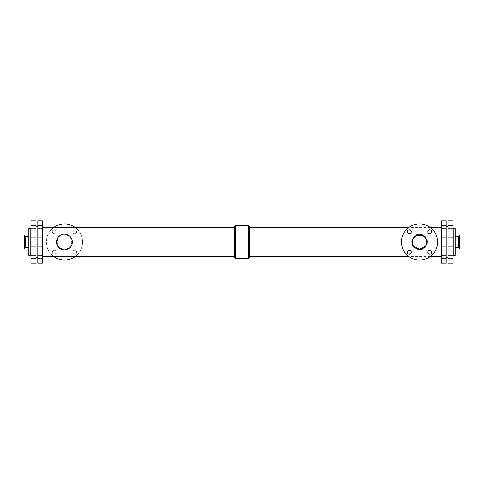 <?xml version="1.0" encoding="UTF-8"?>
<svg xmlns="http://www.w3.org/2000/svg" width="484" height="484" viewBox="0 0 484 484"><rect width="100%" height="100%" fill="white"/><g stroke="black" fill="none" stroke-linecap="round" stroke-linejoin="round"><path stroke-width="0.36" stroke-dasharray="2.42 1.81" d="M448.033 234.813L452.988 234.813L452.988 237.704L452.988 234.813L452.988 237.704L452.988 234.813L448.033 234.813L448.033 237.704L448.033 234.813M441.426 234.813L446.175 234.813L446.175 237.704L446.175 234.813L446.175 237.704L446.175 234.813L441.426 234.813L441.426 237.704L441.426 234.813M448.033 255.588L452.988 255.588L452.988 258.474L452.988 255.588L452.988 258.474L452.988 255.588L448.033 255.588L448.033 258.474L448.033 255.588M441.426 255.588L446.175 255.588L446.175 258.474L446.175 255.588L446.175 258.474L446.175 255.588L441.426 255.588L441.426 258.474L441.426 255.588M448.033 221.974L448.033 224.866L448.033 221.974L452.988 221.974L452.988 224.866L452.988 221.974M441.426 221.974L441.426 224.866L441.426 221.974L446.175 221.974L446.175 224.866L446.175 221.974M448.033 246.296L452.988 246.296L452.988 249.187L452.988 246.296L452.988 249.187L452.988 246.296L448.033 246.296L448.033 249.187L448.033 246.296M441.426 246.296L446.175 246.296L446.175 249.187L446.175 246.296L446.175 249.187L446.175 246.296L441.426 246.296L441.426 249.187L441.426 246.296M448.033 225.526L452.988 225.526L452.988 228.412L452.988 225.526L452.988 228.412L452.988 225.526L448.033 225.526L448.033 228.412L448.033 225.526M441.426 225.526L446.175 225.526L446.175 228.412L446.175 225.526L446.175 228.412L446.175 225.526L441.426 225.526L441.426 228.412L441.426 225.526M448.033 259.134L448.033 262.026L448.033 259.134L452.988 259.134L452.988 262.026L452.988 259.134M441.426 259.134L441.426 262.026L441.426 259.134L446.175 259.134L446.175 262.026L446.175 259.134M31.012 234.813L35.967 234.813L35.967 237.704L35.967 234.813L35.967 237.704L35.967 234.813L31.012 234.813L31.012 237.704L31.012 234.813M37.825 234.813L42.574 234.813L42.574 237.704L42.574 234.813L42.574 237.704L42.574 234.813L37.825 234.813L37.825 237.704L37.825 234.813M31.012 255.588L35.967 255.588L35.967 258.474L35.967 255.588L35.967 258.474L35.967 255.588L31.012 255.588L31.012 258.474L31.012 255.588M37.825 255.588L42.574 255.588L42.574 258.474L42.574 255.588L42.574 258.474L42.574 255.588L37.825 255.588L37.825 258.474L37.825 255.588M31.012 221.974L31.012 224.866L31.012 221.974L35.967 221.974L35.967 224.866L35.967 221.974M37.825 221.974L37.825 224.866L37.825 221.974L42.574 221.974L42.574 224.866L42.574 221.974M31.012 246.296L35.967 246.296L35.967 249.187L35.967 246.296L35.967 249.187L35.967 246.296L31.012 246.296L31.012 249.187L31.012 246.296M37.825 246.296L42.574 246.296L42.574 249.187L42.574 246.296L42.574 249.187L42.574 246.296L37.825 246.296L37.825 249.187L37.825 246.296M31.012 225.526L35.967 225.526L35.967 228.412L35.967 225.526L35.967 228.412L35.967 225.526L31.012 225.526L31.012 228.412L31.012 225.526M37.825 225.526L42.574 225.526L42.574 228.412L42.574 225.526L42.574 228.412L42.574 225.526L37.825 225.526L37.825 228.412L37.825 225.526M31.012 259.134L31.012 262.026L31.012 259.134L35.967 259.134L35.967 262.026L35.967 259.134M37.825 259.134L37.825 262.026L37.825 259.134L42.574 259.134L42.574 262.026L42.574 259.134M407.365 231.782A1.96 1.96 0 0 0 410.305 233.482A1.96 1.96 0 0 0 410.305 230.082A1.96 1.96 0 0 0 407.365 231.782M407.365 252.218A1.96 1.96 0 0 0 410.305 253.918A1.96 1.96 0 0 0 410.305 250.518A1.96 1.96 0 0 0 407.365 252.218M427.802 231.782A1.96 1.96 0 0 0 430.742 233.482A1.96 1.96 0 0 0 430.742 230.082A1.96 1.96 0 0 0 427.802 231.782M427.802 252.218A1.96 1.96 0 0 0 430.742 253.918A1.96 1.96 0 0 0 430.742 250.518A1.96 1.96 0 0 0 427.802 252.218M52.278 231.782A1.96 1.96 0 0 1 55.218 230.082A1.96 1.96 0 0 1 55.218 233.482A1.96 1.96 0 0 1 52.278 231.782A1.96 1.96 0 0 0 55.218 233.482A1.96 1.96 0 0 0 55.218 230.082A1.96 1.96 0 0 0 52.278 231.782M52.278 252.218A1.96 1.96 0 0 1 55.218 250.518A1.96 1.96 0 0 1 55.218 253.918A1.96 1.96 0 0 1 52.278 252.218A1.96 1.96 0 0 0 55.218 253.918A1.96 1.96 0 0 0 55.218 250.518A1.96 1.96 0 0 0 52.278 252.218M72.715 231.782A1.96 1.96 0 0 1 75.655 230.082A1.96 1.96 0 0 1 75.655 233.482A1.96 1.96 0 0 1 72.715 231.782A1.96 1.96 0 0 0 75.655 233.482A1.96 1.96 0 0 0 75.655 230.082A1.96 1.96 0 0 0 72.715 231.782M72.715 252.218A1.96 1.96 0 0 1 75.655 250.518A1.96 1.96 0 0 1 75.655 253.918A1.96 1.96 0 0 1 72.715 252.218A1.96 1.96 0 0 0 75.655 253.918A1.96 1.96 0 0 0 75.655 250.518A1.96 1.96 0 0 0 72.715 252.218M455.256 228.642L455.256 255.358M459.8 235.393L459.8 248.607M24.2 248.607L24.2 235.393M24.2 242L24.2 246.937L24.2 242M28.744 228.642L28.744 255.358M419.543 249.877C412.779 250.276 408.986 240.935 413.971 236.428C418.454 231.467 427.789 235.182 427.42 242C426.949 246.804 424.323 249.429 419.543 249.877M427.42 242A7.877 7.877 0 0 1 415.605 248.818A7.877 7.877 0 0 1 415.605 235.182A7.877 7.877 0 0 1 427.42 242M426.241 244.801L426.797 242M437.609 242A18.065 18.065 0 0 1 410.511 257.645A18.065 18.065 0 0 1 410.511 226.355A18.065 18.065 0 0 1 437.609 242M64.457 234.123C59.677 234.571 57.051 237.196 56.58 242C56.108 252.17 72.806 252.17 72.334 242C71.862 237.196 69.242 234.571 64.457 234.123M57.203 242A7.254 7.254 0 0 0 68.087 248.286A7.254 7.254 0 0 0 68.087 235.714A7.254 7.254 0 0 0 57.203 242C57.632 237.583 60.046 235.163 64.457 234.746C70.688 234.383 74.185 242.98 69.587 247.13C65.449 251.716 56.858 248.268 57.203 242M53.591 227.571A18.065 18.065 0 0 0 53.591 256.429M75.322 256.429A18.065 18.065 0 0 0 75.322 227.571M46.391 242A18.065 18.065 0 0 0 73.489 257.645A18.065 18.065 0 0 0 73.489 226.355A18.065 18.065 0 0 0 46.391 242M234.571 226.361L234.571 257.639M234.571 242L234.571 256.429L234.571 242M235.393 225.483L235.393 258.517M249.429 226.361L249.429 257.639M249.429 242L249.429 227.571L249.429 242M248.607 225.483L248.607 258.517M42.574 220.837L42.574 263.163M446.175 220.837L446.175 263.163M448.033 220.837L448.033 263.163M441.426 220.837L441.426 263.163M441.426 242L441.426 256.429L441.426 242M37.825 220.837L37.825 263.163M37.825 242L37.825 257.585L37.825 242M35.967 220.837L35.967 263.163M31.012 220.837L31.012 263.163M31.012 227.649L31.012 256.351L31.012 227.649M30.189 228.642L30.189 255.358M453.81 228.642L453.81 255.358M452.988 227.649A1.035 1.035 0 0 1 452.988 227.613L452.988 256.387L452.988 227.613M452.988 220.837L452.988 263.163M458.427 236.755L458.427 247.245M459.328 235.393L459.328 248.607M459.171 235.502L459.171 248.498M458.814 236.482L458.814 247.518M24.672 248.607L24.672 235.393M24.829 248.498L24.829 235.502M25.186 247.518L25.186 236.482M25.573 247.245L25.573 236.755M448.033 237.704L452.988 237.704L448.033 237.704M441.426 237.704L446.175 237.704L441.426 237.704M448.033 258.474L452.988 258.474L448.033 258.474M441.426 258.474L446.175 258.474L441.426 258.474M448.033 224.866L452.988 224.866M441.426 224.866L446.175 224.866M448.033 249.187L452.988 249.187L448.033 249.187M441.426 249.187L446.175 249.187L441.426 249.187M448.033 228.412L452.988 228.412L448.033 228.412M441.426 228.412L446.175 228.412L441.426 228.412M448.033 262.026L452.988 262.026M441.426 262.026L446.175 262.026M31.012 237.704L35.967 237.704L31.012 237.704M37.825 237.704L42.574 237.704L37.825 237.704M31.012 258.474L35.967 258.474L31.012 258.474M37.825 258.474L42.574 258.474L37.825 258.474M31.012 224.866L35.967 224.866M37.825 224.866L42.574 224.866M31.012 249.187L35.967 249.187L31.012 249.187M37.825 249.187L42.574 249.187L37.825 249.187M31.012 228.412L35.967 228.412L31.012 228.412M37.825 228.412L42.574 228.412L37.825 228.412M31.012 262.026L35.967 262.026M37.825 262.026L42.574 262.026M459.8 237.063L455.256 237.063M459.8 246.937L455.256 246.937M24.2 246.937L28.744 246.937M24.2 237.063L28.744 237.063M430.409 227.571L408.678 227.571M430.409 256.429L408.678 256.429M452.988 227.631L452.988 256.369L452.988 227.631"/><path stroke-width="0.73" d="M407.365 231.782A1.96 1.96 0 0 1 410.305 230.082A1.96 1.96 0 0 1 410.305 233.482A1.96 1.96 0 0 1 407.365 231.782M407.365 252.218A1.96 1.96 0 0 1 410.305 250.518A1.96 1.96 0 0 1 410.305 253.918A1.96 1.96 0 0 1 407.365 252.218M427.802 231.782A1.96 1.96 0 0 1 430.742 230.082A1.96 1.96 0 0 1 430.742 233.482A1.96 1.96 0 0 1 427.802 231.782M427.802 252.218A1.96 1.96 0 0 1 430.742 250.518A1.96 1.96 0 0 1 430.742 253.918A1.96 1.96 0 0 1 427.802 252.218M459.328 248.607L459.8 248.607L459.8 235.393L459.171 235.502L459.171 248.498L459.328 235.393M458.427 236.755L458.427 247.245L458.814 247.518L458.814 236.482A0.411 0.411 0 0 1 458.427 236.755L455.256 236.755M24.672 235.393L24.2 235.393L24.2 248.607L24.829 248.498L24.829 235.502L24.672 248.607M25.573 247.245L25.573 236.755L25.186 236.482L25.186 247.518A0.411 0.411 0 0 1 25.573 247.245L28.744 247.245M426.797 242A7.254 7.254 0 0 1 415.913 248.286A7.254 7.254 0 0 1 415.913 235.714A7.254 7.254 0 0 1 426.797 242L425.557 237.934L422.344 235.309L416.742 235.303L413.53 237.934L412.846 239.199L412.846 244.801L413.53 246.066L419.543 249.254L425.557 246.066L426.241 244.801M437.609 242A18.065 18.065 0 0 1 410.511 257.645A18.065 18.065 0 0 1 410.511 226.355A18.065 18.065 0 0 1 437.609 242M56.58 242A7.877 7.877 0 0 0 68.395 248.818A7.877 7.877 0 0 0 68.395 235.182A7.877 7.877 0 0 0 56.58 242M53.591 256.429A18.065 18.065 0 0 0 75.322 256.429M75.322 227.571A18.065 18.065 0 0 0 53.591 227.571M234.571 257.639L234.571 226.361L235.393 225.483L235.393 258.517L234.571 257.639M248.607 225.483L248.607 258.517L249.429 257.639L249.429 226.361L248.607 225.483L235.393 225.483M446.175 263.163L446.175 220.837L441.426 220.837L441.426 263.163L446.175 263.163M42.574 263.163L42.574 220.837L37.825 220.837L37.825 263.163L42.574 263.163M35.967 263.163L35.967 220.837L31.012 220.837L31.012 263.163L35.967 263.163M31.012 227.649A1.035 1.035 0 0 1 30.189 228.642L28.744 228.642L28.744 255.358L30.189 255.358L30.189 228.642M453.81 228.642L453.81 255.358L455.256 255.358L455.256 228.642L453.81 228.642A1.035 1.035 0 0 1 452.988 227.649M452.988 263.163L452.988 220.837L448.033 220.837L448.033 263.163L452.988 263.163M458.427 247.245L455.256 247.245M458.814 247.518L459.171 248.498M458.814 236.482L459.171 235.502M25.186 236.482L24.829 235.502M25.186 247.518L24.829 248.498M25.573 236.755L28.744 236.755M248.607 258.517L235.393 258.517M234.571 227.571L42.574 227.571M234.571 256.429L42.574 256.429M448.033 226.415L446.175 226.415M448.033 257.585L446.175 257.585M441.426 227.571L430.409 227.571M408.678 227.571L249.429 227.571M441.426 256.429L430.409 256.429M408.678 256.429L249.429 256.429M37.825 226.415L35.967 226.415M37.825 257.585L35.967 257.585M30.189 255.358L31.012 256.351M452.988 256.387L453.81 255.358"/></g></svg>
